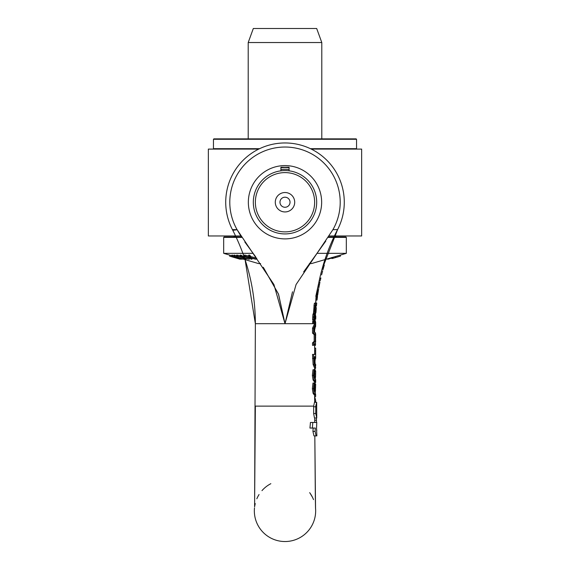 <?xml version="1.0" encoding="UTF-8"?>
<svg xmlns="http://www.w3.org/2000/svg" width="570" height="570" viewBox="0 0 570 570"><rect width="100%" height="100%" fill="white"/><g stroke="black" fill="none" stroke-linecap="round" stroke-linejoin="round"><path stroke-width="0.85" d="M279.977 202.236A5.023 5.023 0 0 1 287.515 197.883A5.023 5.023 0 0 1 287.515 206.589A5.023 5.023 0 0 1 279.977 202.236M275.289 202.236A9.711 9.711 0 0 0 289.852 210.643A9.711 9.711 0 0 0 289.852 193.829A9.711 9.711 0 0 0 275.289 202.236M255.36 202.236A29.64 29.64 0 0 1 299.82 176.572A29.64 29.64 0 0 1 299.82 227.907A29.64 29.64 0 0 1 255.36 202.236M253.315 202.236A31.685 31.685 0 0 0 285 233.921A31.685 31.685 0 0 0 316.685 202.236A31.685 31.685 0 0 0 285 170.558A31.685 31.685 0 0 0 253.315 202.236M311.256 149.091L361.651 149.091L361.651 235.966L329.182 235.966M240.818 235.966L208.349 235.966L208.349 149.091L258.744 149.091M316.678 406.118L316.685 402.32L315.759 406.118A4.361 1.005 89.7 0 0 315.752 406.795A30.901 2.123 -90.4 0 1 315.744 413.507L316.756 417.988L316.678 406.118L315.759 406.118M316.834 430.293L316.514 429.402A392.231 392.231 0 0 0 316.542 428.056L316.785 422.463L312.802 422.463A98.411 27.389 -98.3 0 1 312.339 428.056L315.31 428.056L315.103 431.412L316.072 435.893L316.863 435.886M316.4 417.988L316.514 422.463M316.542 428.056L316.863 435.893M316.072 435.893L313.97 435.893L312.937 431.412L313.158 428.056M312.802 422.463L310.436 422.463A93.786 27.31 81.5 0 1 309.93 428.056L312.339 428.056M314.726 420.225L316.115 420.225M316.535 417.988L314.476 417.988L313.628 413.507A30.737 2.259 89.6 0 0 313.642 406.795A4.339 1.069 -90.3 0 1 313.65 406.125L314.469 402.32L316.521 402.32M313.621 345.32L312.524 345.32L312.524 342.891L314.163 341.316L314.163 334.676L312.524 333.101L312.524 328.178L314.505 323.959L312.602 319.649A108.599 108.599 0 0 1 312.731 317.148L313.828 317.148A109.24 109.24 0 0 0 313.7 319.649L315.531 323.959L313.621 328.178L313.621 333.101L315.203 334.676L315.203 341.316L313.621 342.891L313.621 345.32L315.659 342.178L315.516 336.963M263.589 267.807L278.573 294.284L285 323.689L273.928 284.544L237.099 229.682A55.205 55.205 0 0 1 285 147.032A55.205 55.205 0 0 1 332.901 229.682L337.583 229.603L332.901 229.682L296.072 284.544L285 323.689L255.36 323.689L245.064 259.628L255.36 323.689C255.246 290.465 247.587 259.086 232.389 229.539C247.587 259.086 255.246 290.465 255.36 323.689L254.605 506.979M314.498 377.832L314.633 370.999M315.224 381.551L314.184 381.551L313.072 379.976L312.374 375.438L312.98 369.738L314.063 369.738L313.479 375.438L314.148 379.976L315.224 381.551L315.659 371.412M315.652 368.099L314.626 368.099L313.122 364.551L312.524 354.419L313.621 354.419L314.198 364.551L315.652 368.099L314.419 356.72L315.659 356.72L315.659 354.419L313.621 354.419M315.224 394.846L314.184 394.846L313.072 393.279L312.374 388.74L312.98 383.04L314.063 383.04L313.479 388.74L314.148 393.279L315.224 394.846L315.659 384.714M314.498 391.127L314.633 384.301M315.481 323.689L315.659 323.689A59.957 17.67 90 0 1 315.666 322.285A40.021 18.611 180 0 1 315.652 322.684L313.828 317.148M313.928 317.312L314.355 317.312L315.666 322.285M315.659 336.136L315.659 333.927L313.635 330.792L315.652 325.363L314.64 329.952M315.516 339.036L315.659 337.169M312.602 319.649L313.7 319.649M314.505 323.959L315.531 323.959M312.524 328.178L313.621 328.178M312.524 333.101L313.621 333.101M314.163 334.676L315.203 334.676M314.163 341.316L315.203 341.316M312.524 342.891L313.621 342.891M314.996 383.168L315.659 384.301L315.146 392.445L314.305 388.569L314.996 383.04L314.063 383.04M314.761 384.301L315.659 384.529M314.597 387.165L315.623 387.165M314.533 390.308L315.559 390.308M313.072 393.279L314.148 393.279M321.594 274.918L322.627 270.914L321.594 274.918M316.607 292.894L319.699 278.474C322.983 265.335 322.983 265.335 319.699 278.474L320.746 278.474C324.045 265.335 324.045 265.335 320.746 278.474C324.045 265.335 324.045 265.335 320.746 278.474M315.531 303.468L316.243 308.327L315.466 303.304L315.067 305.805L316.079 310.108L314.034 314.334L313.835 316.97L316.008 311.747L316.243 308.327L315.972 312.374L314.369 316.97L312.738 316.97L312.937 314.334L314.034 314.334M312.937 314.334L315.053 310.108L313.977 305.805L314.384 303.304L315.466 303.304M313.977 305.805L315.067 305.805M315.053 310.108L316.079 310.108M314.74 363.062L315.652 365.698M314.419 356.72L314.825 356.72L315.096 363.062M313.122 364.551L314.198 364.551M317.333 296.257L318.666 288.862L316.863 296.257L317.333 296.257M317.233 296.257L317.105 299.485L317.433 296.257M317.576 294.932L317.704 294.932A203.376 203.376 0 0 1 318.188 291.705L318.302 290.999M318.537 289.589L318.673 288.826A203.376 203.376 0 0 0 318.666 288.862M318.594 289.275L318.331 290.828M316.671 294.932A204.395 204.395 0 0 1 317.632 288.819A204.395 204.395 0 0 1 317.632 288.812L318.138 286.04L319.179 286.04M321.858 269.838L337.611 229.539C327.914 248.278 321.252 268.035 317.632 288.819L315.787 296.257L316.863 296.257M314.533 377.012L315.559 377.012L315.146 379.15L314.305 375.274L314.996 369.738L314.063 369.738M313.072 379.976L314.148 379.976M314.597 373.863L315.623 373.863L315.559 377.012M314.761 370.999L315.659 371.227M314.996 369.873L315.659 370.999L315.623 373.863M314.697 318.765L314.797 315.545L314.697 318.765M315.616 303.703L316.485 296.257L315.616 303.703M319.699 278.474L318.138 286.04M314.041 322.307A107.652 107.652 0 0 0 314.034 323.689M315.609 326.631L315.659 323.689M312.951 323.689A107.117 107.117 0 0 1 312.973 321.316L313.607 321.316M313.422 321.316L312.709 321.316A104.004 104.004 0 0 0 312.688 323.689M315.353 499.156L314.825 435.972L315.851 435.893M323.525 267.686L322.463 267.686L323.211 265.114L324.28 265.114L322.941 269.767M323.211 265.114L322.805 266.482M320.882 277.904L320.276 280.618L319.228 280.618L320.333 275.773M318.203 285.67L319.228 280.618A204.395 204.395 0 0 1 319.271 280.404L319.286 280.347M319.464 279.535L319.82 277.946M319.877 277.711L320.162 276.486M320.411 275.46L320.696 274.291M321.879 269.767L322.121 268.883M314.64 396.485L315.659 396.485L315.602 393.948M314.661 396.485L315.659 400.468L315.445 402.32M315.659 354.419L315.659 348.099L314.64 348.099M314.64 350.814L315.609 350.814L315.573 354.419M314.64 353.927L315.609 353.927M315.21 356.72L314.825 358.195M314.911 361.352L315.645 356.72L315.039 360.888M315.581 336.763L315.581 339.264M315.174 343.724L315.659 343.724L315.338 345.513L314.64 345.513M315.659 333.927L315.303 332.595M315.26 381.544L315.659 382.456L314.64 382.456M315.324 364.38L315.438 364.864M315.659 382.449L315.652 379.584M314.925 369.738L315.331 368.099M319.228 285.777L319.086 286.496M319.834 282.713L319.228 285.741M319.485 284.444L318.445 284.43M319.35 285.128L318.822 287.943L319.35 285.128M317.49 296.471L317.084 299.685M318.053 286.496L318.238 285.499M318.267 285.342L318.366 284.829M316.058 296.257L315.68 303.048L316.072 299.499L316.008 300.062L317.034 300.062M316.022 297.611L316.186 296.257M318.317 285.071L316.25 294.241M316.072 299.499L316.122 297.611L317.169 297.611M318.936 281.993L319.977 281.993M314.975 315.915L315.709 319.15L315.516 314.633M316.713 303.033L316.45 305.762L316.713 303.048L315.83 303.048L315.766 303.468M314.975 309.104L314.797 311.099M315.794 316.329L315.709 319.164L315.16 319.164M314.077 306.019L313.464 313.65M314.761 303.048L315.83 303.048M313.685 313.336L314.248 306.404M324.936 259.628L322.278 268.32L324.936 259.628M322.185 268.648L321.551 270.971L322.192 268.641M321.494 271.206L321.053 272.895M289.09 167.73A34.749 34.749 0 0 0 280.91 167.73M321.651 202.236A36.651 36.651 0 0 0 266.674 170.494A36.651 36.651 0 0 0 266.674 233.978A36.651 36.651 0 0 0 321.651 202.236M280.91 169.532A32.96 32.96 0 0 1 289.09 169.532M235.994 229.874L237.07 229.689L241.181 236.536M244.836 242.001L255.695 256.856M303.625 271.94L325.798 241.082M314.448 323.689L285 323.689L292.51 291.783M337.583 229.603A59.273 59.273 0 0 0 285 142.963A59.273 59.273 0 0 0 232.417 229.603L232.432 229.632M233.052 230.195L233.721 230.23M234.498 230.138L235.652 229.938M237.099 229.682L232.417 229.603M315.367 499.983L315.516 507.934A30.659 30.659 0 0 1 286.468 541.5A30.659 30.659 0 0 1 254.477 508.02M256.828 498.779A30.659 30.659 0 0 1 259.058 494.532M261.965 490.642A30.659 30.659 0 0 1 270.85 483.681M309.66 492.658A30.659 30.659 0 0 1 313.521 499.626M285 323.689L278.445 293.978L263.226 267.287M319.898 277.633L320.511 275.061M320.767 274.006L321.494 271.192M280.91 170.822L280.91 167.217L289.09 167.217L289.09 170.822M356.129 149.091L356.542 148.685L310.408 148.685M259.592 148.685L213.458 148.685L213.871 149.091M356.542 139.279L356.129 138.873L213.871 138.873L213.458 139.279L356.542 139.279L356.542 148.685M336.507 236.985L334.519 235.966M328.263 237.391L346.318 237.391L345.912 236.985L328.527 236.985M241.473 236.985L224.088 236.985L223.682 237.391L241.737 237.391M340.411 255.075L340.411 256.137L335.388 257.619L332.317 258.502L332.331 257.448M332.317 258.431L331.868 258.495M331.854 258.417A163.747 17.406 90 0 1 331.719 258.381L331.719 257.633M333.151 257.213L333.151 258.274M240.362 258.752L240.362 259.151A154.363 8.949 -90 0 1 240.255 259.193L239.963 259.108M237.697 258.524L239.956 259.186A154.377 8.949 -90 0 1 239.856 259.151L229.653 256.151A189.055 10.958 90 0 0 229.717 256.179A189.055 10.958 90 0 0 229.724 256.179L237.042 258.331M239.963 258.595L239.963 259.193M239.856 258.552L239.856 259.151M240.255 258.709L240.255 259.193M231.812 255.723L229.653 255.089L229.653 256.151M243.91 259.208L241.908 259.022M242.236 257.405L237.462 256.187A188.706 103.277 90 0 1 236.614 256.165L242.699 257.726L245.164 259.158A154.235 84.41 -90 0 0 245.969 259.186L243.981 258.032L248.662 259.193A154.121 84.353 -90 0 0 249.51 259.158L243.518 257.711L241.01 256.165A188.734 103.291 90 0 1 240.212 256.187L242.236 257.405M245.969 258.531L245.969 259.186M237.462 256.187L237.462 255.125A188.706 103.277 -90 0 1 236.614 255.096L236.614 256.165M237.462 255.125L240.212 255.83M241.01 256.165L241.01 255.096A188.734 103.291 -90 0 1 240.212 255.125L240.212 256.187M241.01 255.096L243.518 256.642L243.518 257.711M243.518 256.642L249.51 258.096L249.51 259.158M249.632 257.405L245.022 256.187A188.706 136.18 90 0 1 243.896 256.165L249.788 257.726L250.971 259.158A154.235 111.3 -90 0 0 252.026 259.186L251.049 258.032L255.581 259.193A154.121 111.221 -90 0 0 256.7 259.158L250.893 257.711L249.696 256.165A188.734 136.202 90 0 1 248.641 256.187L249.632 257.405M252.026 258.288L252.026 259.186M245.022 256.187L245.022 255.125A188.706 136.18 -90 0 1 243.896 255.096L243.896 256.165M245.022 255.125L248.641 256.08M249.696 256.165L249.696 255.096A188.734 136.202 -90 0 1 248.641 255.125L248.641 256.187M249.696 255.096L250.893 256.642L250.893 257.711M256.7 258.217L256.7 259.158M250.893 256.642L256.7 258.096M237.027 257.405L232.346 256.187A188.706 65.08 90 0 1 231.812 256.165L241.402 259.158A154.235 53.188 -90 0 0 241.908 259.186L239.015 258.032L243.604 259.193A154.121 53.152 -90 0 0 244.145 259.158L238.267 257.711L234.584 256.165A188.734 65.087 90 0 1 234.078 256.187L237.027 257.405M241.908 258.773L241.908 259.186M232.346 256.187L232.346 255.125A188.706 65.08 -90 0 1 231.812 255.096L231.812 256.165M232.346 255.125L234.078 255.574M234.584 256.165L234.584 255.096A188.734 65.087 -90 0 1 234.078 255.125L234.078 256.187M237.939 256.507L238.267 257.711M234.584 255.096L236.614 255.951M244.145 258.573L244.145 259.158M238.267 256.642L242.749 257.761M241.245 259.094L240.12 259.065M331.719 258.039L328.149 259.165A154.021 56.751 90 0 1 327.686 259.193L327.686 258.816M328.149 258.68L328.149 259.165M321.793 42.536L316.685 28.5L253.315 28.5L248.207 42.536L321.793 42.536L321.793 138.873M253.08 253.337L223.682 253.337L223.682 237.391M309.403 263.554L311.569 263.554L346.318 253.337L316.92 253.337M243.518 259.172L258.431 263.554L260.597 263.554M312.937 431.412L315.103 431.412M313.642 406.795L315.752 406.795M313.628 413.507L315.744 413.507M313.65 406.125L255.36 406.125M312.374 388.74L313.479 388.74M312.524 358.409L313.621 358.409M312.374 375.438L313.479 375.438M314.063 307.75L314.711 307.75M331.868 257.59L331.868 258.516M335.388 256.55L335.388 257.619M314.64 329.161L314.64 331.683M314.64 344.423L314.64 354.419M314.64 368.099L314.64 369.738M314.64 381.551L314.64 383.04M314.64 394.846L314.64 402.32M322.299 268.256L323.361 268.256M314.64 356.72L314.64 362.456M315.659 402.32L315.659 400.468M315.659 358.452L315.659 356.72M315.659 365.676L315.659 364.387M316.542 304.751L316.607 304.074M314.711 417.988L314.74 422.463M314.825 435.893L315.545 508.582M312.474 497.261L310.28 493.527M255.36 406.495L254.633 500.032M254.762 505.896L255.232 503.552M213.458 139.279L213.458 148.685M235.481 235.966L233.493 236.985M331.854 258.509L331.854 257.448M332.317 258.502L332.317 257.433M231.278 256.635L229.717 256.179M248.207 42.536L248.207 138.873M346.318 253.337L346.318 237.391M229.653 255.089L223.682 253.337"/></g></svg>
